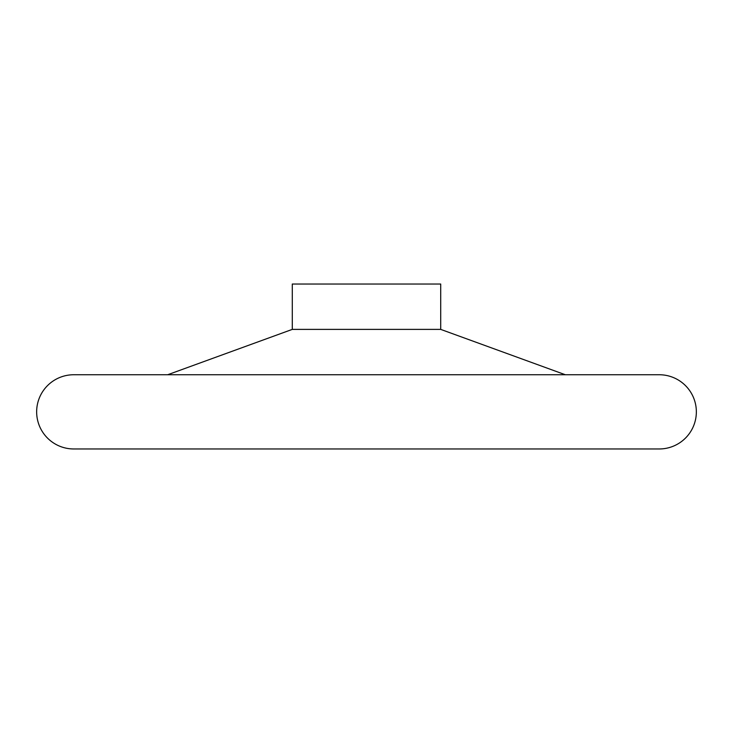 <?xml version="1.0" encoding="UTF-8"?>
<svg xmlns="http://www.w3.org/2000/svg" width="733" height="733" viewBox="0 0 733 733"><rect width="100%" height="100%" fill="white"/><g stroke="black" fill="none" stroke-linecap="round" stroke-linejoin="round"><path stroke-width="1.1" d="M36.65 411.854A37.108 37.108 0 0 0 73.758 448.962L659.242 448.962A37.108 37.108 0 0 0 696.35 411.854A37.108 37.108 0 0 0 659.242 374.746L73.758 374.746A37.108 37.108 0 0 0 36.65 411.854M167.674 374.746L292.284 329.392L292.284 284.038L440.716 284.038L440.716 329.392L565.326 374.746M292.284 329.392L440.716 329.392"/></g></svg>
